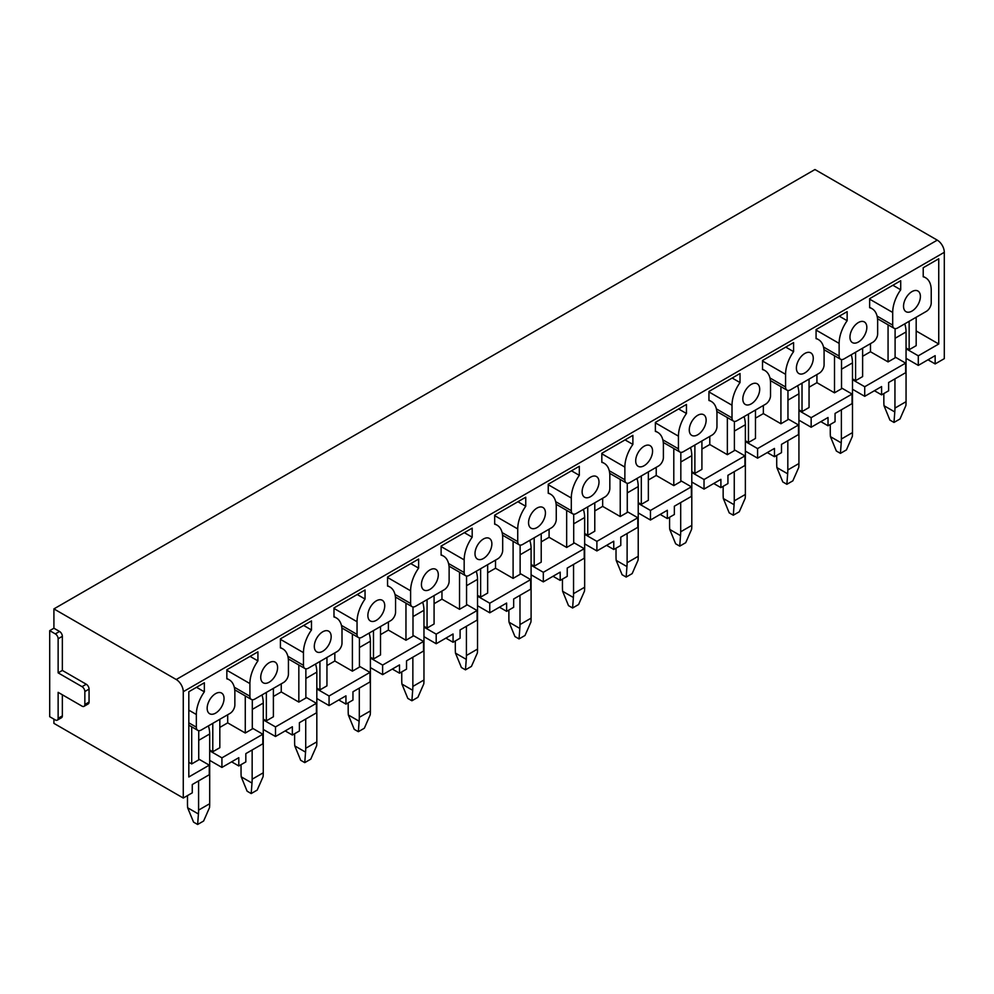 <?xml version="1.0" encoding="UTF-8"?>
<svg xmlns="http://www.w3.org/2000/svg" width="994" height="994" viewBox="0 0 994 994"><rect width="100%" height="100%" fill="white"/><g stroke="black" fill="none" stroke-linecap="round" stroke-linejoin="round"><path stroke-width="1.49" d="M53.912 719.134L53.912 723.359L183.269 798.033L183.269 691.7L944.3 252.314A9.94 5.74 60 0 0 937.267 240.138L814.956 169.527L53.912 608.9L53.912 628.22L49.7 630.656L49.7 716.699L55.329 719.942A3.976 2.299 60 0 0 57.317 720.141L61.529 717.705A3.976 2.299 60 0 0 62.349 715.891L62.349 694.781M877.093 316.117L892.699 325.125A6.958 4.026 120 0 0 894.14 328.318A6.958 4.026 120 0 0 897.619 327.97L926.296 311.408A6.958 4.026 120 0 0 931.229 302.884L931.229 290.223A27.236 15.73 120 0 0 925.588 277.748A27.236 15.73 120 0 0 923.215 276.792L923.215 267.734L938.746 258.775L938.746 343.999L918.294 355.815L918.294 365.394L935.155 355.653L935.155 363.928L944.3 358.648L944.3 252.314M198.725 759.068L209.274 765.156L209.274 774.736L192.264 784.552L192.264 792.839L183.269 798.033M935.155 363.928L927.986 359.791M895.097 357.032L905.633 363.121L905.633 372.7L888.624 382.516L888.624 390.791L881.591 394.854L874.422 390.717M841.52 387.958L852.069 394.046L852.069 403.626L835.059 413.442L835.059 421.717L828.027 425.78L820.858 421.642M787.956 418.884L798.505 424.972L798.505 434.552L781.495 444.368L781.495 452.643L774.463 456.706L767.293 452.568M734.392 449.81L744.941 455.898L744.941 465.478L727.931 475.294L727.931 483.569L720.899 487.632L713.729 483.494M680.828 480.736L691.377 486.824L691.377 496.404L674.354 506.219L674.354 514.507L667.334 518.557L660.165 514.42M627.264 511.661L637.8 517.75L637.8 527.329L620.79 537.145L620.79 545.433L613.758 549.483L606.588 545.346M573.7 542.587L584.236 548.676L584.236 558.255L567.226 568.071L567.226 576.358L560.194 580.409L553.024 576.271M520.123 573.513L530.672 579.601L530.672 589.181L513.662 598.997L513.662 607.284L506.629 611.335L499.46 607.197M466.559 604.439L477.108 610.527L477.108 620.107L460.098 629.923L460.098 638.21L453.065 642.261L445.896 638.123M412.995 635.365L423.543 641.453L423.543 651.033L406.534 660.848L406.534 669.136L399.501 673.186L392.332 669.049M359.43 666.291L369.979 672.379L369.979 681.959L352.957 691.774L352.957 700.062L345.937 704.112L338.755 699.975M305.866 697.216L316.403 703.305L316.403 712.884L299.393 722.7L299.393 730.988L292.36 735.038L285.191 730.901M252.302 728.142L262.838 734.231L262.838 743.81L245.829 753.626L245.829 761.913L238.796 765.964L231.627 761.826M49.7 630.656L55.329 633.899L59.541 631.463L53.912 628.22M59.541 631.463A3.976 2.299 60 0 1 62.349 636.334L62.349 670.428L86.254 684.232A3.976 2.299 60 0 1 89.062 689.103L89.062 702.087A3.976 2.299 60 0 1 88.242 703.901L84.03 706.336A3.976 2.299 60 0 1 82.03 706.15L58.137 692.346L58.137 718.327A3.976 2.299 60 0 1 57.317 720.141M53.912 608.9L176.236 679.523A9.94 5.74 60 0 1 183.269 691.7M55.329 633.899A3.976 2.299 60 0 1 58.137 638.769L58.137 672.863L82.03 686.668A3.976 2.299 60 0 1 84.85 691.538L84.85 704.522A3.976 2.299 60 0 1 84.03 706.336M188.823 722.824L196.34 727.173A6.958 4.026 120 0 0 197.781 730.354A6.958 4.026 120 0 0 201.26 730.006L229.937 713.456A6.958 4.026 120 0 0 234.857 704.932L234.857 692.259A27.236 15.73 120 0 0 229.216 679.797A27.236 15.73 120 0 0 226.843 678.84L226.843 669.782L257.918 651.84L257.918 660.898A27.236 15.73 120 0 0 249.904 683.574L249.904 696.247A6.958 4.026 120 0 0 251.345 699.428A6.958 4.026 120 0 0 254.824 699.08L283.501 682.53A6.958 4.026 120 0 0 288.434 674.007L288.434 661.333A27.236 15.73 120 0 0 282.781 648.871A27.236 15.73 120 0 0 280.42 647.914L280.42 638.856L311.482 620.915L311.482 629.972A27.236 15.73 120 0 0 303.468 652.648L303.468 665.321A6.958 4.026 120 0 0 304.909 668.502A6.958 4.026 120 0 0 308.401 668.154L337.078 651.604A6.958 4.026 120 0 0 341.998 643.081L341.998 630.407A27.236 15.73 120 0 0 336.357 617.945A27.236 15.73 120 0 0 333.984 616.988L333.984 607.93L365.046 589.989L365.046 599.047A27.236 15.73 120 0 0 357.045 621.722L357.045 634.396A6.958 4.026 120 0 0 358.486 637.576A6.958 4.026 120 0 0 361.965 637.229L390.642 620.678A6.958 4.026 120 0 0 395.562 612.155L395.562 599.481A27.236 15.73 120 0 0 389.921 587.019A27.236 15.73 120 0 0 387.548 586.062L387.548 577.005L418.623 559.063L418.623 568.121A27.236 15.73 120 0 0 410.609 590.796L410.609 603.47A6.958 4.026 120 0 0 412.05 606.651A6.958 4.026 120 0 0 415.529 606.303L444.206 589.753A6.958 4.026 120 0 0 449.126 581.217L449.126 568.556A27.236 15.73 120 0 0 443.486 556.093A27.236 15.73 120 0 0 441.112 555.137L441.112 546.079L472.187 528.137L472.187 537.195A27.236 15.73 120 0 0 464.173 559.87L464.173 572.532A6.958 4.026 120 0 0 465.614 575.725A6.958 4.026 120 0 0 469.093 575.377L497.77 558.827A6.958 4.026 120 0 0 502.691 550.291L502.691 537.63A27.236 15.73 120 0 0 497.05 525.167A27.236 15.73 120 0 0 494.677 524.211L494.677 515.153L525.751 497.211L525.751 506.269A27.236 15.73 120 0 0 517.737 528.945L517.737 541.606A6.958 4.026 120 0 0 519.179 544.799A6.958 4.026 120 0 0 522.658 544.451L551.335 527.889A6.958 4.026 120 0 0 556.255 519.365L556.255 506.704A27.236 15.73 120 0 0 550.614 494.242A27.236 15.73 120 0 0 548.241 493.285L548.241 484.227L579.316 466.285L579.316 475.343A27.236 15.73 120 0 0 571.302 498.019L571.302 510.68A6.958 4.026 120 0 0 572.743 513.873A6.958 4.026 120 0 0 576.222 513.525L604.899 496.963A6.958 4.026 120 0 0 609.831 488.439L609.831 475.778A27.236 15.73 120 0 0 604.19 463.316A27.236 15.73 120 0 0 601.817 462.347L601.817 453.301L632.88 435.36L632.88 444.417A27.236 15.73 120 0 0 624.866 467.093L624.866 479.754A6.958 4.026 120 0 0 626.307 482.947A6.958 4.026 120 0 0 629.798 482.599L658.475 466.037A6.958 4.026 120 0 0 663.396 457.513L663.396 444.852A27.236 15.73 120 0 0 657.755 432.39A27.236 15.73 120 0 0 655.381 431.421L655.381 422.375L686.456 404.434L686.456 413.492A27.236 15.73 120 0 0 678.442 436.167L678.442 448.828A6.958 4.026 120 0 0 679.884 452.022A6.958 4.026 120 0 0 683.363 451.674L712.039 435.111A6.958 4.026 120 0 0 716.96 426.588L716.96 413.926A27.236 15.73 120 0 0 711.319 401.464A27.236 15.73 120 0 0 708.946 400.495L708.946 391.45L740.021 373.508L740.021 382.566A27.236 15.73 120 0 0 732.006 405.241L732.006 417.902A6.958 4.026 120 0 0 733.448 421.096A6.958 4.026 120 0 0 736.927 420.748L765.604 404.185A6.958 4.026 120 0 0 770.524 395.662L770.524 383.001A27.236 15.73 120 0 0 764.883 370.538A27.236 15.73 120 0 0 762.51 369.569L762.51 360.511L793.585 342.582L793.585 351.64A27.236 15.73 120 0 0 785.571 374.316L785.571 386.977A6.958 4.026 120 0 0 787.012 390.17A6.958 4.026 120 0 0 790.491 389.822L819.168 373.259A6.958 4.026 120 0 0 824.088 364.736L824.088 352.075A27.236 15.73 120 0 0 818.447 339.6A27.236 15.73 120 0 0 816.074 338.643L816.074 329.586L847.149 311.656L847.149 320.714A27.236 15.73 120 0 0 839.135 343.39L839.135 356.051A6.958 4.026 120 0 0 840.576 359.244A6.958 4.026 120 0 0 844.055 358.896L872.732 342.334A6.958 4.026 120 0 0 877.652 333.81L877.652 321.149A27.236 15.73 120 0 0 872.011 308.674A27.236 15.73 120 0 0 869.651 307.718L869.651 298.66L900.713 280.73L900.713 289.788A27.236 15.73 120 0 0 892.699 312.464L892.699 325.125M209.274 765.156L188.823 776.973L188.823 691.737L204.354 682.766L204.354 691.824A27.236 15.73 120 0 0 196.34 714.5L196.34 727.173M920.394 296.473A11.928 6.883 120 0 0 917.934 291.018A11.928 6.883 120 0 0 908.74 294.212A11.928 6.883 120 0 0 903.534 306.214A11.928 6.883 120 0 0 905.994 311.681A11.928 6.883 120 0 0 915.188 308.475A11.928 6.883 120 0 0 920.394 296.473M866.83 327.399A11.928 6.883 120 0 0 864.358 321.944A11.928 6.883 120 0 0 855.163 325.137A11.928 6.883 120 0 0 849.957 337.14A11.928 6.883 120 0 0 852.43 342.607A11.928 6.883 120 0 0 861.624 339.401A11.928 6.883 120 0 0 866.83 327.399M813.266 358.325A11.928 6.883 120 0 0 810.793 352.87A11.928 6.883 120 0 0 801.599 356.063A11.928 6.883 120 0 0 796.393 368.066A11.928 6.883 120 0 0 798.865 373.533A11.928 6.883 120 0 0 808.06 370.327A11.928 6.883 120 0 0 813.266 358.325M759.702 389.25A11.928 6.883 120 0 0 757.229 383.796A11.928 6.883 120 0 0 748.035 386.989A11.928 6.883 120 0 0 742.829 398.992A11.928 6.883 120 0 0 745.301 404.459A11.928 6.883 120 0 0 754.496 401.253A11.928 6.883 120 0 0 759.702 389.25M706.138 420.176A11.928 6.883 120 0 0 703.665 414.722A11.928 6.883 120 0 0 694.471 417.915A11.928 6.883 120 0 0 689.264 429.917A11.928 6.883 120 0 0 691.737 435.384A11.928 6.883 120 0 0 700.932 432.179A11.928 6.883 120 0 0 706.138 420.176M652.573 451.102A11.928 6.883 120 0 0 650.101 445.647A11.928 6.883 120 0 0 640.906 448.841A11.928 6.883 120 0 0 635.7 460.843A11.928 6.883 120 0 0 638.173 466.31A11.928 6.883 120 0 0 647.355 463.105A11.928 6.883 120 0 0 652.573 451.102M598.997 482.028A11.928 6.883 120 0 0 596.524 476.573A11.928 6.883 120 0 0 587.342 479.767A11.928 6.883 120 0 0 582.124 491.769A11.928 6.883 120 0 0 584.596 497.236A11.928 6.883 120 0 0 593.791 494.043A11.928 6.883 120 0 0 598.997 482.028M545.433 512.954A11.928 6.883 120 0 0 542.96 507.499A11.928 6.883 120 0 0 533.766 510.692A11.928 6.883 120 0 0 528.559 522.695A11.928 6.883 120 0 0 531.032 528.162A11.928 6.883 120 0 0 540.227 524.969A11.928 6.883 120 0 0 545.433 512.954M491.868 543.88A11.928 6.883 120 0 0 489.396 538.425A11.928 6.883 120 0 0 480.201 541.618A11.928 6.883 120 0 0 474.995 553.621A11.928 6.883 120 0 0 477.468 559.088A11.928 6.883 120 0 0 486.662 555.894A11.928 6.883 120 0 0 491.868 543.88M438.304 574.805A11.928 6.883 120 0 0 435.832 569.351A11.928 6.883 120 0 0 426.637 572.544A11.928 6.883 120 0 0 421.431 584.547A11.928 6.883 120 0 0 423.904 590.014A11.928 6.883 120 0 0 433.098 586.82A11.928 6.883 120 0 0 438.304 574.805M384.74 605.731A11.928 6.883 120 0 0 382.268 600.277A11.928 6.883 120 0 0 373.073 603.47A11.928 6.883 120 0 0 367.867 615.472A11.928 6.883 120 0 0 370.34 620.939A11.928 6.883 120 0 0 379.534 617.746A11.928 6.883 120 0 0 384.74 605.731M331.164 636.657A11.928 6.883 120 0 0 328.703 631.202A11.928 6.883 120 0 0 319.509 634.396A11.928 6.883 120 0 0 314.303 646.398A11.928 6.883 120 0 0 316.763 651.865A11.928 6.883 120 0 0 325.957 648.672A11.928 6.883 120 0 0 331.164 636.657M277.599 667.583A11.928 6.883 120 0 0 275.127 662.128A11.928 6.883 120 0 0 265.945 665.321A11.928 6.883 120 0 0 260.726 677.324A11.928 6.883 120 0 0 263.199 682.791A11.928 6.883 120 0 0 272.393 679.598A11.928 6.883 120 0 0 277.599 667.583M224.035 698.521A11.928 6.883 120 0 0 221.563 693.054A11.928 6.883 120 0 0 212.368 696.247A11.928 6.883 120 0 0 207.162 708.25A11.928 6.883 120 0 0 209.635 713.717A11.928 6.883 120 0 0 218.829 710.524A11.928 6.883 120 0 0 224.035 698.521M905.633 363.121L864.718 386.741L852.492 379.671M881.591 394.854L881.591 386.579L864.718 396.32L864.718 386.741M852.069 394.046L811.154 417.666L798.928 410.597M828.027 425.78L828.027 417.505L811.154 427.246L811.154 417.666M798.505 424.972L757.59 448.592L745.363 441.522M774.463 456.706L774.463 448.431L757.59 458.172L757.59 448.592M744.941 455.898L704.025 479.518L691.799 472.448M720.899 487.632L720.899 479.356L704.025 489.098L704.025 479.518M691.377 486.824L650.461 510.444L638.223 503.374M667.334 518.557L667.334 510.282L650.461 520.024L650.461 510.444M637.8 517.75L596.897 541.37L584.658 534.312M613.758 549.483L613.758 541.208L596.897 550.949L596.897 541.37M584.236 548.676L543.32 572.295L531.094 565.238M560.194 580.409L560.194 572.134L543.32 581.875L543.32 572.295M530.672 579.601L489.756 603.221L477.53 596.164M506.629 611.335L506.629 603.06L489.756 612.801L489.756 603.221M477.108 610.527L436.192 634.147L423.966 627.09M453.065 642.261L453.065 633.986L436.192 643.727L436.192 634.147M423.543 641.453L382.628 665.073L370.389 658.016M399.501 673.186L399.501 664.911L382.628 674.653L382.628 665.073M369.979 672.379L329.064 695.999L316.825 688.941M345.937 704.112L345.937 695.837L329.064 705.578L329.064 695.999M316.403 703.305L275.5 726.925L263.261 719.867M292.36 735.038L292.36 726.763L275.5 736.504L275.5 726.925M262.838 734.231L221.923 757.85L209.697 750.793M238.796 765.964L238.796 757.689L221.923 767.43L221.923 757.85M58.137 672.863L62.349 670.428M188.823 762.274L191.705 763.939L198.725 759.876L198.725 730.665M219.823 719.296L219.823 747.712L212.791 751.762L209.697 749.973M918.294 355.815L906.056 348.745M916.182 330.977L938.746 343.999M916.182 317.26L916.182 345.663L909.15 349.726L906.056 347.937M895.097 328.616L895.097 357.84L888.064 361.903L888.064 324.802M862.618 356.299L870.483 351.752L888.064 361.903M862.618 348.186L862.618 376.589L855.586 380.652L852.492 378.863M841.52 359.542L841.52 388.766L834.5 392.829L834.5 355.728M809.054 387.225L816.919 382.678L834.5 392.829M809.054 379.112L809.054 407.515L802.021 411.578L798.928 409.789M787.956 390.468L787.956 419.692L780.924 423.755L780.924 386.654M755.477 418.151L763.355 413.603L780.924 423.755M755.477 410.037L755.477 438.441L748.457 442.504L745.363 440.715M734.392 421.394L734.392 450.617L727.359 454.68L727.359 417.579M701.913 449.077L709.791 444.529L727.359 454.68M701.913 440.963L701.913 469.367L694.881 473.43L691.799 471.641M680.828 452.32L680.828 481.543L673.795 485.606L673.795 448.505M648.349 480.003L656.226 475.455L673.795 485.606M648.349 471.889L648.349 500.293L641.316 504.356L638.223 502.566M627.264 483.246L627.264 512.469L620.231 516.532L620.231 479.431M594.785 510.928L602.662 506.381L620.231 516.532M594.785 502.815L594.785 531.218L587.752 535.281L584.658 533.492M573.7 514.171L573.7 543.395L566.667 547.458L566.667 510.357M541.221 541.854L549.086 537.307L566.667 547.458M541.221 533.741L541.221 562.144L534.188 566.207L531.094 564.418M520.123 545.097L520.123 574.321L513.103 578.384L513.103 541.283M487.656 572.78L495.521 568.233L513.103 578.384M487.656 564.667L487.656 593.07L480.624 597.133L477.53 595.344M466.559 576.035L466.559 605.247L459.526 609.31L459.526 572.209M434.08 603.706L441.957 599.158L459.526 609.31M434.08 595.592L434.08 623.996L427.06 628.059L423.966 626.27M412.995 606.961L412.995 636.172L405.962 640.235L405.962 603.134M380.516 634.632L388.393 630.084L405.962 640.235M380.516 626.518L380.516 654.922L373.483 658.985L370.389 657.196M359.43 637.887L359.43 667.098L352.398 671.161L352.398 634.06M326.951 665.558L334.829 661.01L352.398 671.161M326.951 657.444L326.951 685.848L319.919 689.911L316.825 688.121M305.866 668.813L305.866 698.024L298.834 702.087L298.834 664.986M273.387 696.483L281.252 691.936L298.834 702.087M273.387 688.37L273.387 716.773L266.355 720.836L263.261 719.047M252.302 699.739L252.302 728.95L245.269 733.013L245.269 695.912M219.823 727.409L227.688 722.862L245.269 733.013M212.791 723.359L212.791 751.762M250.078 656.375L257.918 660.898M303.642 625.437L311.482 629.972M357.206 594.511L365.046 599.047M410.771 563.586L418.623 568.121M464.347 532.66L472.187 537.195M517.911 501.734L525.751 506.269M571.475 470.808L579.316 475.343M625.04 439.882L632.88 444.417M678.604 408.956L686.456 413.492M732.168 378.031L740.021 382.566M785.745 347.105L793.585 351.64M839.309 316.179L847.149 320.714M892.873 285.253L900.713 289.788M918.294 365.394L906.056 358.325M221.923 767.43L209.697 760.373M196.514 687.301L204.354 691.824M864.718 396.32L852.492 389.25M811.154 427.246L798.928 420.176M757.59 458.172L745.363 451.102M704.025 489.098L691.799 482.028M650.461 520.024L638.223 512.954M596.897 550.949L584.658 543.88M543.32 581.875L531.094 574.805M489.756 612.801L477.53 605.731M436.192 643.727L423.966 636.669M382.628 674.653L370.389 667.595M329.064 705.578L316.825 698.521M275.5 736.504L263.261 729.447M191.705 763.939L191.705 726.838M909.15 321.31L909.15 349.726M870.483 351.752L870.483 343.638M855.586 352.236L855.586 380.652M816.919 382.678L816.919 374.564M802.021 383.162L802.021 411.578M763.355 413.603L763.355 405.49M748.457 414.088L748.457 442.504M709.791 444.529L709.791 436.416M694.881 445.014L694.881 473.43M656.226 475.455L656.226 467.342M641.316 475.94L641.316 504.356M602.662 506.381L602.662 498.267M587.752 506.865L587.752 535.281M549.086 537.307L549.086 529.193M534.188 537.791L534.188 566.207M495.521 568.233L495.521 560.119M480.624 568.717L480.624 597.133M441.957 599.158L441.957 591.045M427.06 599.643L427.06 628.059M388.393 630.084L388.393 621.971M373.483 630.569L373.483 658.985M334.829 661.01L334.829 652.896M319.919 661.507L319.919 689.911M281.252 691.936L281.252 683.822M266.355 692.433L266.355 720.836M227.688 722.862L227.688 714.748M883.84 393.562L883.84 401.675A50.607 29.211 60 0 0 884.014 405.726L889.916 420.089L893.991 422.438L899.98 418.983L905.894 405.54A50.607 29.211 60 0 0 906.056 401.675L906.056 331.946A23.856 13.779 60 0 0 904.801 323.833M894.948 378.863L894.948 408.087A50.607 29.211 60 0 1 894.786 411.951L893.991 422.438M884.014 405.726L894.786 411.951M830.276 424.488L830.276 432.601A50.607 29.211 60 0 0 830.437 436.652L836.352 451.015L840.427 453.363L846.416 449.909L852.33 436.465A50.607 29.211 60 0 0 852.492 432.601L852.492 362.872A23.856 13.779 60 0 0 851.237 354.759M841.384 409.789L841.384 439.013A50.607 29.211 60 0 1 841.222 442.877L840.427 453.363M830.437 436.652L841.222 442.877M776.712 455.414L776.712 463.527A50.607 29.211 60 0 0 776.873 467.578L782.787 481.941L786.863 484.289L792.852 480.835L798.766 467.391A50.607 29.211 60 0 0 798.928 463.527L798.928 393.798A23.856 13.779 60 0 0 797.66 385.684M787.82 440.715L787.82 469.938A50.607 29.211 60 0 1 787.658 473.803L786.863 484.289M776.873 467.578L787.658 473.803M723.147 486.339L723.147 494.453A50.607 29.211 60 0 0 723.309 498.503L729.223 512.867L733.299 515.215L739.287 511.761L745.189 498.317A50.607 29.211 60 0 0 745.363 494.453L745.363 424.724A23.856 13.779 60 0 0 744.096 416.61M734.255 471.641L734.255 500.864A50.607 29.211 60 0 1 734.094 504.728L733.299 515.215M723.309 498.503L734.094 504.728M669.583 517.265L669.583 525.379A50.607 29.211 60 0 0 669.745 529.429L675.647 543.793L679.734 546.141L685.723 542.687L691.625 529.243A50.607 29.211 60 0 0 691.799 525.379L691.799 455.65A23.856 13.779 60 0 0 690.532 447.536M680.691 502.566L680.691 531.79A50.607 29.211 60 0 1 680.517 535.654L679.734 546.141M669.745 529.429L680.517 535.654M616.019 548.191L616.019 556.305A50.607 29.211 60 0 0 616.181 560.355L622.082 574.718L626.158 577.067L632.159 573.613L638.061 560.169A50.607 29.211 60 0 0 638.223 556.305L638.223 486.575A23.856 13.779 60 0 0 636.968 478.462M627.115 533.492L627.115 562.716A50.607 29.211 60 0 1 626.953 566.58L626.158 577.067M616.181 560.355L626.953 566.58M562.442 579.117L562.442 587.23A50.607 29.211 60 0 0 562.616 591.281L568.518 605.644L572.594 607.993L578.583 604.538L584.497 591.095A50.607 29.211 60 0 0 584.658 587.23L584.658 517.501A23.856 13.779 60 0 0 583.403 509.388M573.55 564.418L573.55 593.642A50.607 29.211 60 0 1 573.389 597.506L572.594 607.993M562.616 591.281L573.389 597.506M508.878 610.043L508.878 618.156A50.607 29.211 60 0 0 509.04 622.207L514.954 636.57L519.03 638.918L525.018 635.464L530.933 622.02A50.607 29.211 60 0 0 531.094 618.156L531.094 548.427A23.856 13.779 60 0 0 529.827 540.314M519.986 595.344L519.986 624.567A50.607 29.211 60 0 1 519.825 628.432L519.03 638.918M509.04 622.207L519.825 628.432M455.314 640.968L455.314 649.082A50.607 29.211 60 0 0 455.476 653.133L461.39 667.496L465.465 669.844L471.454 666.39L477.368 652.946A50.607 29.211 60 0 0 477.53 649.082L477.53 579.353A23.856 13.779 60 0 0 476.263 571.239M466.422 626.27L466.422 655.493A50.607 29.211 60 0 1 466.261 659.357L465.465 669.844M455.476 653.133L466.261 659.357M401.75 671.894L401.75 680.008A50.607 29.211 60 0 0 401.911 684.058L407.826 698.422L411.901 700.77L417.89 697.316L423.792 683.872A50.607 29.211 60 0 0 423.966 680.008L423.966 610.279A23.856 13.779 60 0 0 422.698 602.165M412.858 657.196L412.858 686.419A50.607 29.211 60 0 1 412.684 690.283L411.901 700.77M401.911 684.058L412.684 690.283M348.186 702.82L348.186 710.934A50.607 29.211 60 0 0 348.347 714.984L354.249 729.347L358.337 731.696L364.326 728.242L370.228 714.798A50.607 29.211 60 0 0 370.389 710.934L370.389 641.205A23.856 13.779 60 0 0 369.134 633.091M359.294 688.121L359.294 717.345A50.607 29.211 60 0 1 359.12 721.209L358.337 731.696M348.347 714.984L359.12 721.209M294.609 733.746L294.609 741.859A50.607 29.211 60 0 0 294.783 745.91L300.685 760.273L304.76 762.622L310.749 759.168L316.664 745.724A50.607 29.211 60 0 0 316.825 741.859L316.825 672.13A23.856 13.779 60 0 0 315.57 664.017M305.717 719.047L305.717 748.271A50.607 29.211 60 0 1 305.556 752.135L304.76 762.622M294.783 745.91L305.556 752.135M241.045 764.672L241.045 772.785A50.607 29.211 60 0 0 241.219 776.836L247.121 791.199L251.196 793.547L257.185 790.093L263.099 776.649A50.607 29.211 60 0 0 263.261 772.785L263.261 703.056A23.856 13.779 60 0 0 262.006 694.943M252.153 749.973L252.153 779.197A50.607 29.211 60 0 1 251.991 783.061L251.196 793.547M241.219 776.836L251.991 783.061M187.481 795.598L187.481 803.711A50.607 29.211 60 0 0 187.642 807.774L193.557 822.125L197.632 824.473L203.621 821.019L209.535 807.575A50.607 29.211 60 0 0 209.697 803.711L209.697 733.982A23.856 13.779 60 0 0 208.429 725.869M198.589 780.899L198.589 810.122A50.607 29.211 60 0 1 198.427 813.987L197.632 824.473M187.642 807.774L198.427 813.987M176.236 679.523L937.267 240.138M58.137 638.769L62.349 636.334M82.03 686.668L86.254 684.232M84.85 691.538L89.062 689.103M84.85 704.522L89.062 702.087M58.137 718.327L62.349 715.891M226.843 670.267L249.904 683.574M234.298 687.227L249.904 696.247M280.42 639.341L303.468 652.648M287.862 656.301L303.468 665.321M333.984 608.415L357.045 621.722M341.427 625.375L357.045 634.396M387.548 577.489L410.609 590.796M394.991 594.449L410.609 603.47M441.112 546.563L464.173 559.87M448.555 563.523L464.173 572.532M494.677 515.637L517.737 528.945M502.119 532.598L517.737 541.606M548.241 484.712L571.302 498.019M555.696 501.672L571.302 510.68M601.817 453.786L624.866 467.093M609.26 470.746L624.866 479.754M655.381 422.86L678.442 436.167M662.824 439.82L678.442 448.828M708.946 391.934L732.006 405.241M716.388 408.894L732.006 417.902M762.51 361.008L785.571 374.316M769.952 377.968L785.571 386.977M816.074 330.083L839.135 343.39M823.529 347.043L839.135 356.051M869.651 299.157L892.699 312.464M188.823 710.163L196.34 714.5M894.948 408.087L906.056 401.675M895.097 338.283L906.056 331.946M841.384 439.013L852.492 432.601M841.52 369.209L852.492 362.872M787.82 469.938L798.928 463.527M787.956 400.135L798.928 393.798M734.255 500.864L745.363 494.453M734.392 431.061L745.363 424.724M680.691 531.79L691.799 525.379M680.828 461.986L691.799 455.65M627.115 562.716L638.223 556.305M627.264 492.912L638.223 486.575M573.55 593.642L584.658 587.23M573.7 523.838L584.658 517.501M519.986 624.567L531.094 618.156M520.123 554.764L531.094 548.427M466.422 655.493L477.53 649.082M466.559 585.69L477.53 579.353M412.858 686.419L423.966 680.008M412.995 616.615L423.966 610.279M359.294 717.345L370.389 710.934M359.43 647.541L370.389 641.205M305.717 748.271L316.825 741.859M305.866 678.467L316.825 672.13M252.153 779.197L263.261 772.785M252.302 709.393L263.261 703.056M198.589 810.122L209.697 803.711M198.725 740.319L209.697 733.982M226.843 678.43L229.216 679.797M234.746 689.836L251.345 699.428M280.42 647.504L282.781 648.871M288.31 658.91L304.909 668.502M333.984 616.578L336.357 617.945M341.874 627.984L358.486 637.576M387.548 585.652L389.921 587.019M395.438 597.059L412.05 606.651M441.112 554.727L443.486 556.093M449.002 566.133L465.614 575.725M494.677 523.788L497.05 525.167M502.566 535.207L519.179 544.799M548.241 492.862L550.614 494.242M556.143 504.281L572.743 513.873M601.817 461.937L604.19 463.316M609.707 473.355L626.307 482.947M655.381 431.011L657.755 432.39M663.271 442.429L679.884 452.022M708.946 400.085L711.319 401.464M716.836 411.504L733.448 421.096M762.51 369.159L764.883 370.538M770.4 380.578L787.012 390.17M816.074 338.233L818.447 339.6M823.976 349.652L840.576 359.244M869.651 307.308L872.011 308.674M877.54 318.726L894.14 328.318M923.215 276.382L925.588 277.748M188.823 725.173L197.781 730.354"/></g></svg>
